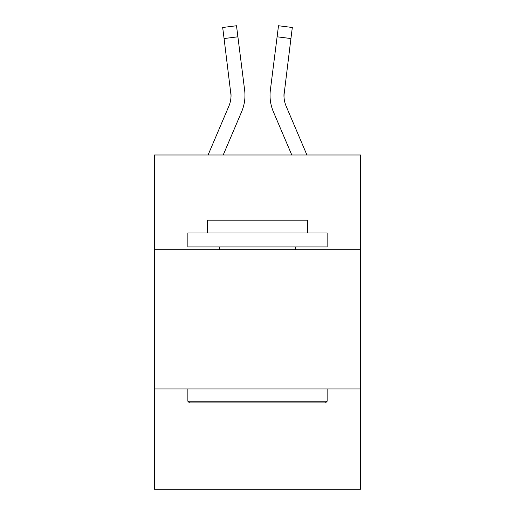 <?xml version="1.0" encoding="UTF-8"?>
<svg xmlns="http://www.w3.org/2000/svg" width="515" height="515" viewBox="0 0 515 515"><rect width="100%" height="100%" fill="white"/><g stroke="black" fill="none" stroke-linecap="round" stroke-linejoin="round"><path stroke-width="0.77" d="M360.564 249.698L360.564 154.996L154.436 154.996L154.436 249.698L360.564 249.698L360.564 489.25L154.436 489.25L154.436 249.698M360.564 388.973L154.436 388.973M223.214 154.996L241.625 111.755A41.779 41.779 -16.1 0 0 244.638 90.151L237.898 36.803L224.077 38.548L222.68 27.495L236.501 25.75L237.898 36.803M208.079 154.996L228.815 106.296A27.855 27.855 -30.9 0 0 231.035 95.436L224.077 38.548M244.915 97.412L244.966 95.713L244.915 97.412M244.425 88.477L244.638 90.151M306.921 154.996L286.186 106.296A27.855 27.855 30.9 0 1 283.965 95.436L290.924 38.548L277.102 36.803L278.499 25.75L292.32 27.495L290.924 38.548M291.786 154.996L273.375 111.755A41.779 41.779 16.1 0 1 270.362 90.151L277.102 36.803M283.997 96.749L284.183 91.895A27.855 27.855 16.1 0 0 286.186 106.296A27.855 27.855 16.1 0 1 283.965 95.436A27.855 27.855 16.1 0 0 286.186 106.296A27.855 27.855 16.1 0 1 283.965 95.436A27.855 27.855 16.1 0 0 286.186 106.296A27.855 27.855 16.1 0 1 283.965 95.436A27.855 27.855 16.1 0 0 286.186 106.296A27.855 27.855 16.1 0 1 283.965 95.436A27.855 27.855 16.1 0 0 286.186 106.296A27.855 27.855 16.1 0 1 283.965 95.436A27.855 27.855 16.1 0 0 286.186 106.296A27.855 27.855 16.1 0 1 283.965 95.436A27.855 27.855 16.1 0 0 286.186 106.296A27.855 27.855 16.1 0 1 283.965 95.436A27.855 27.855 16.1 0 0 286.186 106.296A27.855 27.855 16.1 0 1 283.965 95.436A27.855 27.855 16.1 0 0 286.186 106.296A27.855 27.855 16.1 0 1 283.965 95.436A27.855 27.855 16.1 0 0 286.186 106.296A27.855 27.855 16.1 0 1 283.965 95.436A27.855 27.855 16.1 0 0 286.186 106.296A27.855 27.855 16.1 0 1 283.965 95.436A27.855 27.855 16.1 0 0 286.186 106.296A27.855 27.855 16.1 0 1 283.965 95.436A27.855 27.855 16.1 0 0 286.186 106.296A27.855 27.855 16.1 0 1 283.965 95.436A27.855 27.855 16.1 0 0 286.186 106.296A27.855 27.855 16.1 0 1 283.965 95.436A27.855 27.855 16.1 0 0 286.186 106.296A27.855 27.855 16.1 0 1 283.965 95.436M189.533 402.904L187.866 401.23L327.134 401.23L325.467 402.904L189.533 402.904M327.134 232.986L327.134 246.917L187.866 246.917L187.866 232.986L327.134 232.986M207.365 232.986L207.365 220.175L307.635 220.175L307.635 232.986M327.134 388.973L327.134 401.23M187.866 388.973L187.866 401.23M295.385 246.917L295.385 249.698M219.615 246.917L219.615 249.698M228.815 106.296A27.855 27.855 -16.1 0 0 231.035 95.442A27.855 27.855 -16.1 0 1 228.815 106.296A27.855 27.855 -16.1 0 0 231.035 95.442A27.855 27.855 -16.1 0 1 228.815 106.296A27.855 27.855 -16.1 0 0 231.035 95.442A27.855 27.855 -16.1 0 1 228.815 106.296A27.855 27.855 -16.1 0 0 231.035 95.442A27.855 27.855 -16.1 0 1 228.815 106.296A27.855 27.855 -16.1 0 0 231.035 95.442A27.855 27.855 -16.1 0 1 228.815 106.296A27.855 27.855 -16.1 0 0 231.035 95.442A27.855 27.855 -16.1 0 1 228.815 106.296A27.855 27.855 -16.1 0 0 231.035 95.442A27.855 27.855 -16.1 0 1 228.815 106.296A27.855 27.855 -16.1 0 0 231.035 95.442A27.855 27.855 -16.1 0 1 228.815 106.296A27.855 27.855 -16.1 0 0 231.035 95.442A27.855 27.855 -16.1 0 1 228.815 106.296A27.855 27.855 -16.1 0 0 231.035 95.442A27.855 27.855 -16.1 0 1 228.815 106.296A27.855 27.855 -16.1 0 0 231.035 95.442A27.855 27.855 -16.1 0 1 228.815 106.296A27.855 27.855 -16.1 0 0 231.035 95.442A27.855 27.855 -16.1 0 1 228.815 106.296A27.855 27.855 -16.1 0 0 231.035 95.442A27.855 27.855 -16.1 0 1 228.815 106.296A27.855 27.855 -16.1 0 0 231.035 95.442A27.855 27.855 -16.1 0 1 228.815 106.296A27.855 27.855 -16.1 0 0 231.035 95.442L230.817 91.895A27.855 27.855 -16.1 0 1 228.815 106.296M244.966 95.365L244.915 97.425L244.966 95.365M270.085 97.425L270.034 95.365M270.362 90.151L270.575 88.477M222.68 27.495L236.501 25.75M278.499 25.75L292.32 27.495"/></g></svg>
